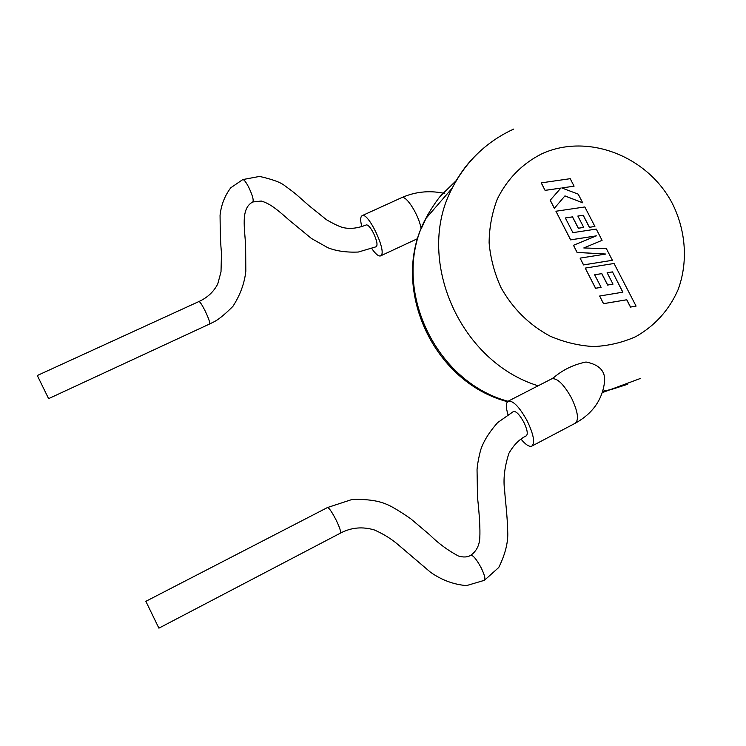 <?xml version="1.0" encoding="UTF-8"?>
<svg xmlns="http://www.w3.org/2000/svg" width="746" height="746" viewBox="0 0 746 746"><rect width="100%" height="100%" fill="white"/><g stroke="black" fill="none" stroke-linecap="round" stroke-linejoin="round"><path stroke-width="1.12" d="M470.801 555.238C473.15 555.173 476.619 559.397 481.217 567.911C484.499 574.746 485.571 578.868 484.424 580.304L498.738 567.492C504.818 555.145 507.83 543.955 507.784 533.931C507.317 513.416 505.312 501.415 504.669 490.719C503.056 479.519 504.483 467.015 508.949 453.223C513.761 444.877 519.561 439.068 526.322 435.813C528.103 434.032 527.282 429.528 523.86 422.311C519.645 414.673 516.185 411.065 513.481 411.503L497.657 422.59C489.087 432.298 483.389 441.511 480.592 450.23C478.559 458.23 477.375 464.739 477.039 469.738L477.524 497.414C479.492 515.495 480.256 528.914 479.809 537.689C479.436 545.382 476.433 551.238 470.801 555.238L470.791 555.248C467.574 557.281 463.425 557.523 458.342 555.975C447.908 550.427 438.34 543.358 429.649 534.77L410.645 518.694C399.045 510.702 390.671 505.751 385.523 503.858C377.345 500.519 366.211 499.055 352.112 499.456L327.475 507.541L145.852 601.323L158.898 628.16L340.428 533.129C341.136 531.87 339.691 527.478 336.082 519.962C331.905 511.896 329.042 507.756 327.475 507.541M507.979 414.673C505.797 407.251 505.863 402.756 508.175 401.18C513.145 400.397 519.524 407.046 527.31 421.136C533.623 434.489 535.152 442.807 531.879 446.08C529.371 447.124 525.734 444.793 520.969 439.086M242.804 179.572C244.091 179.572 246.096 182.201 248.819 187.46C252.558 195.471 253.882 200.31 252.791 201.97L261.333 201.038C269.782 203.677 275.806 208.265 289.28 220.229L311.502 238.524L327.83 247.709C336.204 251.066 346.34 252.521 358.248 252.055L376.264 246.73C377.83 245.014 376.879 240.417 373.41 232.957C370.445 227.399 368.086 224.714 366.323 224.919C358.155 228.164 350.741 229.115 344.074 227.782C340.726 227.241 334.861 224.565 326.487 219.734L308.452 205.225C295.91 194.212 297.067 194.631 284.487 185.502C280.543 182.313 272.243 179.282 259.58 176.42L242.804 179.572L230.803 187.75C224.816 195.629 221.236 204.786 220.061 215.221C220.173 233.209 220.648 245.714 221.497 252.754L221.012 271.833L217.748 283.974C213.701 291.789 207.444 297.635 198.968 301.515L37.3 375.518L48.611 398.644L209.607 323.997C210.167 322.701 208.6 318.197 204.936 310.504C201.961 304.685 199.975 301.692 198.968 301.515M361.819 226.681C360.495 221.506 360.346 218.056 361.381 216.303L362.174 215.631C368.132 211.883 386.633 250.656 381.178 255.421L380.535 255.906C378.492 256.484 375.583 254.041 371.806 248.586M575.371 423.178C592.585 413.582 602.32 399.828 604.549 381.933C605.612 371.284 599.43 364.645 586.02 362.015C573.711 364.552 562.96 369.727 553.774 377.532L551.732 378.828C557.159 377.784 563.78 384.209 571.567 398.112C577.805 411.344 579.073 419.7 575.371 423.178L531.879 446.08M456.477 180.336L440.69 195.788C436.736 200.525 432.307 207.071 427.411 215.407L425.705 218.709C390.149 284.357 433.072 381.178 508.007 401.283M421.639 227.847L427.411 215.407M582.682 202.8L578.206 194.137L561.794 187.955L574.084 186.174L570.214 178.686L541.214 182.873L545.084 190.389L560.824 188.104L550.184 200.273L554.334 208.33L564.936 195.89L582.682 202.8L564.89 195.946M541.279 182.817L545.084 190.389M545.149 190.333L560.824 188.104M560.889 188.048L550.184 200.273M550.25 200.217L554.399 208.274M561.878 187.983L574.084 186.174M602.078 240.333L596.259 229.078L572.909 232.649L565.337 217.953L572.518 216.853L578.383 228.22L583.717 227.39L577.852 216.042L583.223 215.258L589.443 227.297L594.898 226.439L584.827 206.959L555.929 211.239L570.662 239.83L596.362 235.857L573.478 245.294L577.134 252.39L605.892 254.041L580.09 258.116L583.577 264.886L612.401 260.298L606.395 248.688L583.792 247.961L602.078 240.333L583.829 247.961M612.401 260.298L583.512 264.933L580.09 258.116M565.356 217.991L572.452 216.909L578.318 228.267L583.717 227.39M577.87 216.088L583.148 215.314L589.368 227.344L594.898 226.439M555.929 211.239L570.597 239.876L596.213 235.913M573.478 245.294L577.068 252.437L605.659 254.069M612.475 271.889L622.873 292.171L599.625 296.031L603.551 303.641L626.789 299.752L630.547 307.044L636.077 306.102L614.051 263.487L585.228 268.094L595.616 288.245L601.108 287.322L594.637 274.78L601.808 273.605L607.701 285.028L613.016 284.142L607.123 272.738L612.475 271.889L622.779 292.19M599.625 296.031L603.477 303.678L626.705 299.789L630.473 307.082L636.077 306.102M585.228 268.094L595.55 288.292L601.108 287.322M594.655 274.808L601.733 273.651L607.626 285.065L613.016 284.142M607.141 272.766L612.401 271.936M443.021 193.102C428.68 190.314 414.888 191.834 401.665 197.653C406.206 194.855 419.159 215.529 421.136 228.901M635.825 336.614C654.969 325.722 669.031 310.14 678.011 289.868C688.157 262.629 686.059 231.139 672.594 203.984C648.06 156.203 587.634 132.518 541.549 153.946C522.023 163.878 507.271 178.919 497.293 199.079C491.996 212.927 489.273 227.502 489.106 242.823C490.486 258.209 494.421 273.092 500.92 287.471C512.726 308.62 529.119 324.836 550.091 336.138C564.274 342.255 578.849 345.724 593.797 346.564C608.615 345.836 622.621 342.517 635.825 336.614M538.136 385.803C458.837 361.4 414.683 257.846 452.225 188.113C459.405 173.697 468.861 161.239 480.592 150.757M627.75 384.237L611.776 389.365L602.721 391.249M484.424 580.304L466.539 585.601C453.633 584.538 441.604 580.071 430.442 572.182L399.222 545.606C392.144 539.367 383.892 534.164 374.464 530.005C362.584 526.396 351.235 527.431 340.428 533.129M252.791 201.97C240.119 208.572 244.996 229.059 245.648 246.805L245.816 271.246C244.483 283.377 240.184 295.08 232.911 306.364C224.378 314.877 217.785 320.174 213.142 322.253L209.607 323.997M401.665 197.653L362.174 215.631M513.752 129.049C486.718 141.488 466.203 161.173 452.225 188.113L425.705 218.709C389.207 285.709 431.99 382.027 507.504 401.702M602.274 392.648L640.115 378.567M444.747 193.494L444.038 193.326M417.797 238.543L380.535 255.906M551.732 378.828L508.175 401.18"/></g></svg>
